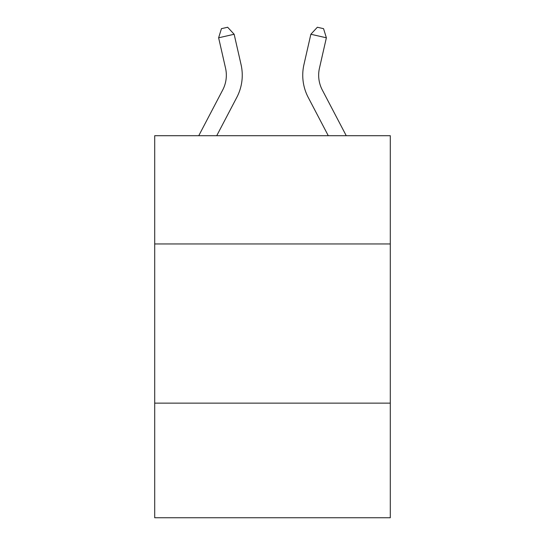 <?xml version="1.0" encoding="UTF-8"?>
<svg xmlns="http://www.w3.org/2000/svg" width="545" height="545" viewBox="0 0 545 545"><rect width="100%" height="100%" fill="white"/><g stroke="black" fill="none" stroke-linecap="round" stroke-linejoin="round"><path stroke-width="0.82" d="M390.295 243.956L390.295 135.705L154.705 135.705L154.705 243.956L390.295 243.956L390.295 517.75L154.705 517.75L154.705 243.956M390.295 403.137L154.705 403.137M241.06 64.61L234.146 34.26L241.06 64.61A47.756 47.756 0 0 1 236.803 97.378L216.726 135.705M346.245 135.705L322.299 89.993A31.835 31.835 0 0 1 319.459 68.145L326.373 37.796L310.854 34.26L303.94 64.61A47.756 47.756 0 0 0 308.197 97.378L328.274 135.705M326.373 37.796L323.56 28.667L317.353 27.25L310.854 34.26L303.94 64.61M322.299 89.993A31.835 31.835 0 0 1 319.459 68.145A31.835 31.835 0 0 0 322.299 89.993A31.835 31.835 0 0 1 319.459 68.145A31.835 31.835 0 0 0 322.299 89.993A31.835 31.835 0 0 1 319.459 68.145A31.835 31.835 0 0 0 322.299 89.993A31.835 31.835 0 0 1 319.459 68.145A31.835 31.835 0 0 0 322.299 89.993A31.835 31.835 0 0 1 319.459 68.145A31.835 31.835 0 0 0 322.299 89.993A31.835 31.835 0 0 1 319.459 68.145A31.835 31.835 0 0 0 322.299 89.993A31.835 31.835 0 0 1 319.459 68.145A31.835 31.835 0 0 0 322.299 89.993A31.835 31.835 0 0 1 319.459 68.145A31.835 31.835 0 0 0 322.299 89.993A31.835 31.835 0 0 1 319.459 68.145A31.835 31.835 0 0 0 322.299 89.993M198.755 135.705L222.701 89.993A31.835 31.835 0 0 0 225.541 68.145L218.627 37.796L221.44 28.667L227.647 27.25L234.146 34.26L218.627 37.796M222.701 89.993A31.835 31.835 0 0 0 225.541 68.145A31.835 31.835 0 0 1 222.701 89.993A31.835 31.835 0 0 0 225.541 68.145A31.835 31.835 0 0 1 222.701 89.993"/></g></svg>
